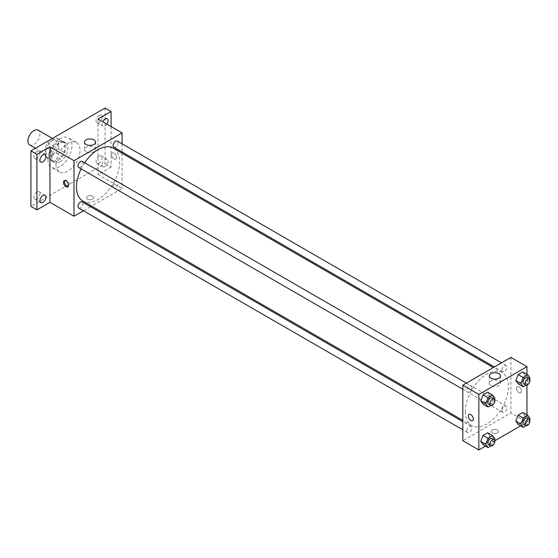 <?xml version="1.0" encoding="UTF-8"?>
<svg xmlns="http://www.w3.org/2000/svg" width="558" height="558" viewBox="0 0 558 558"><rect width="100%" height="100%" fill="white"/><g stroke="black" fill="none" stroke-linecap="round" stroke-linejoin="round"><path stroke-width="0.42" stroke-dasharray="2.79 2.09" d="M29.658 144.906A8.503 4.91 120 0 0 38.167 139.995A8.503 4.91 120 0 0 38.167 130.174M45.937 151.427A8.503 4.91 120 0 0 47.702 155.319A8.503 4.91 120 0 0 56.205 150.409A8.503 4.91 120 0 0 56.205 140.588A8.503 4.91 120 0 0 49.648 142.869A8.503 4.91 120 0 0 45.937 151.427M47.73 142.869L56.17 138A10.972 6.333 120 0 1 57.439 138.447A10.972 6.333 120 0 1 58.464 139.326L58.464 149.063A10.972 6.333 120 0 1 56.17 153.038L47.73 157.914A10.972 6.333 120 0 1 46.46 157.461A10.972 6.333 120 0 1 45.435 156.589L45.435 146.845A10.972 6.333 120 0 1 47.73 142.869L53.742 146.342L62.182 141.467L56.17 138M56.17 153.038L62.182 156.512L53.742 161.381L47.73 157.914M45.435 156.589L51.448 160.055L51.448 150.318L45.435 146.845M51.448 160.055A10.972 6.333 120 0 0 52.473 160.927A10.972 6.333 120 0 0 53.742 161.381M62.182 156.512A10.972 6.333 120 0 0 64.477 152.536L58.464 149.063M62.182 141.467A10.972 6.333 120 0 1 63.452 141.92A10.972 6.333 120 0 1 64.477 142.792L64.477 152.536M53.742 146.342A10.972 6.333 120 0 0 51.448 150.318M57.962 160.683A11.334 6.543 -60 0 1 52.292 161.248A11.334 6.543 -60 0 1 52.292 148.156A11.334 6.543 -60 0 1 63.633 141.606A11.334 6.543 -60 0 1 65.37 150.695A11.334 6.543 -60 0 1 57.962 160.683M59.971 161.841A11.334 6.543 120 0 0 67.372 151.853A11.334 6.543 120 0 0 65.635 142.764A11.334 6.543 120 0 0 56.902 145.798A11.334 6.543 120 0 0 51.95 157.21A11.334 6.543 120 0 0 54.3 162.399A11.334 6.543 120 0 0 59.971 161.841M64.477 142.792L58.464 139.326M47.939 159.525A17.005 9.821 120 0 0 51.462 167.309A17.005 9.821 120 0 0 68.474 157.496A17.005 9.821 120 0 0 68.474 137.854A17.005 9.821 120 0 0 55.368 142.409A17.005 9.821 120 0 0 47.939 159.525M55.96 164.157A17.005 9.821 120 0 0 59.483 171.941A17.005 9.821 120 0 0 76.488 162.12A17.005 9.821 120 0 0 76.488 142.485A17.005 9.821 120 0 0 63.382 147.04A17.005 9.821 120 0 0 55.96 164.157M99.052 115.534A4.255 2.455 120 0 0 96.276 119.279A4.255 2.455 120 0 0 96.925 122.683A4.255 2.455 120 0 0 101.179 120.228A4.255 2.455 120 0 0 101.179 115.318A4.255 2.455 120 0 0 99.052 115.534M36.919 151.399A4.255 2.455 120 0 0 34.143 155.152A4.255 2.455 120 0 0 34.791 158.556A4.255 2.455 120 0 0 39.046 156.101A4.255 2.455 120 0 0 39.046 151.19A4.255 2.455 120 0 0 36.919 151.399M36.919 191.952A4.255 2.455 120 0 0 34.143 195.698A4.255 2.455 120 0 0 34.791 199.101A4.255 2.455 120 0 0 39.046 196.646A4.255 2.455 120 0 0 39.046 191.736A4.255 2.455 120 0 0 36.919 191.952M99.052 156.08A4.255 2.455 120 0 0 96.276 159.825A4.255 2.455 120 0 0 96.925 163.229A4.255 2.455 120 0 0 101.179 160.774A4.255 2.455 120 0 0 101.179 155.87A4.255 2.455 120 0 0 99.052 156.08M105.064 108.036L105.064 163.578L30.906 206.39M111.077 126.547L111.077 167.044L105.064 163.578M111.077 167.044L98.048 174.57L122.097 188.458L91.603 206.062M90.529 206.683L83.442 210.771M87.529 199.157A3.543 2.044 0 0 0 91.386 199.604A3.543 2.044 0 0 0 93.577 197.713A3.543 2.044 0 0 0 90.033 195.663A3.543 2.044 0 0 0 86.49 197.713A3.543 2.044 0 0 0 87.529 199.157A3.543 2.044 0 0 0 91.386 199.597A3.543 2.044 0 0 0 93.577 197.706A3.543 2.044 0 0 0 90.033 195.663A3.543 2.044 0 0 0 86.49 197.706A3.543 2.044 0 0 0 87.529 199.157M106.913 124.141A4.255 2.455 -60 0 1 105.064 125.948A4.255 2.455 -60 0 1 102.937 126.157A4.255 2.455 -60 0 1 102.693 121.707M105.064 166.493A4.255 2.455 -60 0 1 102.937 166.703A4.255 2.455 -60 0 1 102.288 163.299A4.255 2.455 -60 0 1 105.064 159.546A4.255 2.455 -60 0 1 107.192 159.337A4.255 2.455 -60 0 1 107.84 162.748A4.255 2.455 -60 0 1 105.064 166.493M98.048 119.028L98.048 174.57M82.8 200.978A30.502 17.605 120 0 0 113.295 183.373A30.502 17.605 120 0 0 113.295 148.156M84.677 162.755A30.502 17.605 120 0 0 81.133 168.893M122.097 143.818L122.097 151.999M122.097 153.241L122.097 188.458M113.832 147.228A3.543 2.044 120 0 0 117.375 145.185A3.543 2.044 120 0 0 117.375 141.09M78.72 208.043A3.543 2.044 120 0 0 82.263 206A3.543 2.044 120 0 0 82.263 201.912M113.1 186.149A3.543 2.044 120 0 0 113.832 187.774A3.543 2.044 120 0 0 117.375 185.73A3.543 2.044 120 0 0 117.375 181.636A3.543 2.044 120 0 0 114.648 182.585A3.543 2.044 120 0 0 113.1 186.149M82.263 161.367A3.543 2.044 -60 0 1 82.996 162.985A3.543 2.044 -60 0 1 81.447 166.549A3.543 2.044 -60 0 1 78.72 167.498M111.579 154.608A3.543 2.044 -120 0 0 113.121 158.172A3.543 2.044 -120 0 0 115.855 159.121A3.543 2.044 -120 0 0 115.855 155.033A3.543 2.044 -120 0 0 112.311 152.983A3.543 2.044 -120 0 0 111.579 154.608A3.543 2.044 -120 0 0 113.121 158.172A3.543 2.044 -120 0 0 115.855 159.121A3.543 2.044 -120 0 0 115.855 155.033A3.543 2.044 -120 0 0 112.311 152.99A3.543 2.044 -120 0 0 111.572 154.608M64.791 180.59A3.543 2.044 60 0 1 65.216 180.171A3.543 2.044 60 0 1 67.95 181.127A3.543 2.044 60 0 1 69.499 184.691A3.543 2.044 60 0 1 68.76 186.309A3.543 2.044 60 0 1 68.181 186.477M86.092 151.755A5.573 3.215 180 0 1 84.46 149.481A5.573 3.215 180 0 1 90.033 146.266A5.573 3.215 180 0 1 95.606 149.481A5.573 3.215 180 0 1 92.168 152.453A5.573 3.215 180 0 1 86.092 151.755M465.302 411.504A30.502 17.605 120 0 0 471.622 425.468A30.502 17.605 120 0 0 502.116 407.856A30.502 17.605 120 0 0 502.116 372.639A30.502 17.605 120 0 0 478.618 380.814A30.502 17.605 120 0 0 465.302 411.504M471.817 387.468A3.543 2.044 -60 0 1 470.268 391.032A3.543 2.044 -60 0 1 467.541 391.981A3.543 2.044 -60 0 1 467.541 387.894A3.543 2.044 -60 0 1 471.085 385.85A3.543 2.044 -60 0 1 471.817 387.468M501.921 410.639A3.543 2.044 120 0 0 502.653 412.257A3.543 2.044 120 0 0 506.197 410.214A3.543 2.044 120 0 0 506.197 406.119A3.543 2.044 120 0 0 503.469 407.068A3.543 2.044 120 0 0 501.921 410.639M466.809 430.909A3.543 2.044 120 0 0 467.541 432.534A3.543 2.044 120 0 0 471.085 430.483A3.543 2.044 120 0 0 471.085 426.396A3.543 2.044 120 0 0 468.357 427.344A3.543 2.044 120 0 0 466.809 430.909M501.921 370.087A3.543 2.044 120 0 0 502.653 371.712A3.543 2.044 120 0 0 506.197 369.668A3.543 2.044 120 0 0 506.197 365.574A3.543 2.044 120 0 0 503.469 366.522A3.543 2.044 120 0 0 501.921 370.087M510.919 357.392L510.919 412.941L462.819 440.708M526.954 414.894L526.954 422.197L510.919 412.941M526.954 422.197L520.635 425.845M494.813 440.75L485.516 446.121M492.379 432.896A3.543 2.044 0 0 0 496.243 433.343A3.543 2.044 0 0 0 498.427 431.453A3.543 2.044 0 0 0 494.89 429.409A3.543 2.044 0 0 0 491.347 431.453A3.543 2.044 0 0 0 492.379 432.896A3.543 2.044 0 0 0 496.243 433.343A3.543 2.044 0 0 0 498.427 431.453A3.543 2.044 0 0 0 494.89 429.409A3.543 2.044 0 0 0 491.347 431.453A3.543 2.044 0 0 0 492.379 432.896M525.092 375.227L522.776 371.935L525.092 375.227L522.776 381.191L518.145 383.862L522.776 381.191L525.092 375.227L530.1 378.122M489.973 436.049L487.664 432.757L489.973 436.049L487.664 442.013L483.033 444.684L487.664 442.013L489.973 436.049L494.988 438.937M526.954 374.348L526.954 385.083M525.092 415.773L522.776 412.481L525.092 415.773L522.776 421.736L518.145 424.415L522.776 421.736L525.092 415.773L530.1 418.667M489.973 395.503L487.664 392.211L489.973 395.503L487.664 401.467L483.033 404.138L487.664 401.467L489.973 395.503L494.988 398.391M516.429 388.347A3.543 2.044 -120 0 0 517.977 391.911A3.543 2.044 -120 0 0 520.712 392.867A3.543 2.044 -120 0 0 520.712 388.773A3.543 2.044 -120 0 0 517.168 386.729A3.543 2.044 -120 0 0 516.429 388.347A3.543 2.044 -120 0 0 517.977 391.918A3.543 2.044 -120 0 0 520.705 392.867A3.543 2.044 -120 0 0 520.705 388.773A3.543 2.044 -120 0 0 517.161 386.729A3.543 2.044 -120 0 0 516.429 388.347M469.069 414.496L469.062 414.496A3.543 2.044 60 0 1 471.796 415.445A3.543 2.044 60 0 1 473.344 419.009A3.543 2.044 60 0 1 472.612 420.634L472.605 420.634M490.942 385.501A5.573 3.215 180 0 1 489.31 383.22A5.573 3.215 180 0 1 494.89 380.005A5.573 3.215 180 0 1 500.463 383.22A5.573 3.215 180 0 1 497.018 386.199A5.573 3.215 180 0 1 490.942 385.501M494.541 399.542L492.672 404.362L490.859 405.408M488.585 404.132A3.543 2.044 120 0 0 492.128 402.088A3.543 2.044 120 0 0 492.128 398M492.672 404.362L487.664 401.467M529.654 379.266L527.784 384.085L525.971 385.132M523.697 383.862A3.543 2.044 120 0 0 527.24 381.818A3.543 2.044 120 0 0 527.24 377.724M527.784 384.085L522.776 381.191M494.541 440.088L492.672 444.907L490.859 445.954M488.585 444.684A3.543 2.044 120 0 0 492.128 442.634A3.543 2.044 120 0 0 492.128 438.546M492.672 444.907L487.664 442.013M529.654 419.811L527.784 424.631L525.971 425.677M523.697 424.408A3.543 2.044 120 0 0 527.24 422.364A3.543 2.044 120 0 0 527.24 418.27M527.784 424.631L522.776 421.736M35.433 148.233L47.702 155.319M52.438 138.419L56.205 140.588M65.635 142.764L63.633 141.606M54.3 162.399L52.292 161.248M63.452 141.92L57.439 138.447M52.473 160.927L46.46 157.461M76.488 142.485L68.474 137.854M59.483 171.941L51.462 167.309M96.925 163.229L102.937 166.703M101.179 155.87L107.192 159.337M34.791 199.101L40.804 202.575M39.046 191.736L45.058 195.209M34.791 158.556L40.804 162.029M39.046 151.19L45.058 154.664M96.925 122.683L102.937 126.157M101.179 115.318L107.192 118.791M65.216 180.171L64.212 180.757M68.76 186.309L67.755 186.895M95.606 149.481L95.606 142.171M84.46 149.481L84.46 142.171M502.116 372.639L493.314 367.562M471.622 425.468L462.819 420.383M462.819 389.261L467.541 391.981M466.362 383.123L471.085 385.85M506.197 406.119L117.375 181.636M502.653 412.257L113.832 187.774M471.085 426.396L462.819 421.625M467.541 432.534L462.819 429.806M506.197 365.574L501.475 362.846M502.653 371.712L494.388 366.941M500.463 383.22L500.463 375.911M489.31 383.22L489.31 375.911"/><path stroke-width="0.84" d="M52.438 138.419L38.167 130.174A8.503 4.91 120 0 0 31.611 132.455A8.503 4.91 120 0 0 27.9 141.014A8.503 4.91 120 0 0 29.658 144.906L35.433 148.233M83.442 210.771L73.998 216.225L49.948 202.338L36.919 209.864L30.906 206.39L30.906 150.848L105.064 108.036L111.077 111.502L111.077 126.547M91.603 206.062L90.529 206.683M42.931 202.366A4.255 2.455 -60 0 1 40.804 202.575A4.255 2.455 -60 0 1 40.155 199.164A4.255 2.455 -60 0 1 42.931 195.419A4.255 2.455 -60 0 1 45.058 195.209A4.255 2.455 -60 0 1 45.707 198.62A4.255 2.455 -60 0 1 42.931 202.366M42.931 161.82A4.255 2.455 -60 0 1 40.804 162.029A4.255 2.455 -60 0 1 40.155 158.618A4.255 2.455 -60 0 1 42.931 154.873A4.255 2.455 -60 0 1 45.058 154.664A4.255 2.455 -60 0 1 45.707 158.067A4.255 2.455 -60 0 1 42.931 161.82M49.948 202.338L49.948 146.796L36.919 154.315L30.906 150.848M36.919 209.864L36.919 154.315M73.998 216.225L73.998 160.683L49.948 146.796M73.998 160.683L122.097 132.909L98.048 119.028L111.077 111.502M86.092 144.445A5.573 3.215 180 0 1 84.46 142.171A5.573 3.215 180 0 1 90.033 138.949A5.573 3.215 180 0 1 95.606 142.171A5.573 3.215 180 0 1 92.168 145.143A5.573 3.215 180 0 1 86.092 144.445M102.693 121.707A4.255 2.455 -60 0 1 105.064 119A4.255 2.455 -60 0 1 107.192 118.791A4.255 2.455 -60 0 1 106.913 124.141M81.133 168.893A30.502 17.605 120 0 0 76.481 187.021A30.502 17.605 120 0 0 82.8 200.978L462.819 420.383M493.314 367.562L113.295 148.156A30.502 17.605 120 0 0 84.677 162.755M122.097 132.909L122.097 143.818M122.097 151.999L122.097 153.241M501.475 362.846L117.375 141.09A3.543 2.044 120 0 0 114.648 142.039A3.543 2.044 120 0 0 113.1 145.603A3.543 2.044 120 0 0 113.832 147.228L494.388 366.941M462.819 421.625L82.263 201.912A3.543 2.044 120 0 0 79.529 202.861A3.543 2.044 120 0 0 77.987 206.425A3.543 2.044 120 0 0 78.72 208.043L462.819 429.806M462.819 389.261L78.72 167.498A3.543 2.044 -60 0 1 78.72 163.41A3.543 2.044 -60 0 1 82.263 161.367L466.362 383.123M68.488 185.27A3.543 2.044 60 0 1 67.755 186.895A3.543 2.044 60 0 1 64.212 184.851A3.543 2.044 60 0 1 64.212 180.757A3.543 2.044 60 0 1 66.939 181.706A3.543 2.044 60 0 1 68.488 185.27M68.181 186.477A3.543 2.044 60 0 1 65.216 184.266A3.543 2.044 60 0 1 64.791 180.59M485.516 446.121L478.855 449.964L462.819 440.708L462.819 385.166L510.919 357.392L526.954 366.655L526.954 374.348M520.635 425.845L494.813 440.75M518.145 383.862L515.829 380.57L518.145 374.606L522.776 371.935L518.145 374.606L515.829 380.57L518.145 383.862L523.16 386.757L520.844 383.465L523.16 377.501L527.784 374.83L530.1 378.122L529.654 379.266M483.033 444.684L480.717 441.392L483.033 435.428L487.664 432.757L483.033 435.428L480.717 441.392L483.033 444.684L488.041 447.579L485.732 444.287L488.041 438.323L492.672 435.645L494.988 438.937L494.541 440.088M526.954 385.083L526.954 414.894M478.855 449.964L478.855 394.422L526.954 366.655M518.145 424.415L515.829 421.116L518.145 415.152L522.776 412.481L518.145 415.152L515.829 421.116L518.145 424.415L523.16 427.302L520.844 424.01L523.16 418.047L527.784 415.375L530.1 418.667L529.654 419.811M483.033 404.138L480.717 400.846L483.033 394.883L487.664 392.211L483.033 394.883L480.717 400.846L483.033 404.138L488.041 407.033L485.732 403.741L488.041 397.77L492.672 395.099L494.988 398.391L494.541 399.542M478.855 394.422L462.819 385.166M490.942 378.185A5.573 3.215 180 0 1 489.31 375.911A5.573 3.215 180 0 1 494.89 372.695A5.573 3.215 180 0 1 500.463 375.911A5.573 3.215 180 0 1 497.018 378.882A5.573 3.215 180 0 1 490.942 378.185M473.344 419.016A3.543 2.044 60 0 1 472.605 420.634A3.543 2.044 60 0 1 469.062 418.591A3.543 2.044 60 0 1 469.062 414.496A3.543 2.044 60 0 1 471.796 415.445A3.543 2.044 60 0 1 473.344 419.016M472.612 420.634A3.543 2.044 60 0 1 469.069 418.591A3.543 2.044 60 0 1 469.069 414.496M490.859 405.408L488.041 407.033M494.13 399.151L492.128 398A3.543 2.044 120 0 0 489.401 398.949A3.543 2.044 120 0 0 487.852 402.513A3.543 2.044 120 0 0 488.585 404.132L490.587 405.289A3.543 2.044 120 0 0 494.13 403.246A3.543 2.044 120 0 0 494.13 399.151A3.543 2.044 120 0 0 491.403 400.107A3.543 2.044 120 0 0 489.854 403.671A3.543 2.044 120 0 0 490.587 405.289M485.732 403.741L480.717 400.846M488.041 397.77L483.033 394.883M492.672 395.099L487.664 392.211M525.971 385.132L523.16 386.757M529.249 378.882L527.24 377.724A3.543 2.044 120 0 0 524.513 378.673A3.543 2.044 120 0 0 522.965 382.237A3.543 2.044 120 0 0 523.697 383.862L525.706 385.02A3.543 2.044 120 0 0 529.249 382.969A3.543 2.044 120 0 0 529.249 378.882A3.543 2.044 120 0 0 526.515 379.831A3.543 2.044 120 0 0 524.973 383.395A3.543 2.044 120 0 0 525.706 385.02M520.844 383.465L515.829 380.57M523.16 377.501L518.145 374.606M527.784 374.83L522.776 371.935M490.859 445.954L488.041 447.579M494.13 439.704L492.128 438.546A3.543 2.044 120 0 0 489.401 439.495A3.543 2.044 120 0 0 487.852 443.059A3.543 2.044 120 0 0 488.585 444.684L490.587 445.835A3.543 2.044 120 0 0 494.13 443.791A3.543 2.044 120 0 0 494.13 439.704A3.543 2.044 120 0 0 491.403 440.653A3.543 2.044 120 0 0 489.854 444.217A3.543 2.044 120 0 0 490.587 445.835M485.732 444.287L480.717 441.392M488.041 438.323L483.033 435.428M492.672 435.645L487.664 432.757M525.971 425.677L523.16 427.302M529.249 419.428L527.24 418.27A3.543 2.044 120 0 0 524.513 419.218A3.543 2.044 120 0 0 522.965 422.783A3.543 2.044 120 0 0 523.697 424.408L525.706 425.566A3.543 2.044 120 0 0 529.249 423.522A3.543 2.044 120 0 0 529.249 419.428A3.543 2.044 120 0 0 526.515 420.376A3.543 2.044 120 0 0 524.973 423.94A3.543 2.044 120 0 0 525.706 425.566M520.844 424.01L515.829 421.116M523.16 418.047L518.145 415.152M527.784 415.375L522.776 412.481"/></g></svg>
